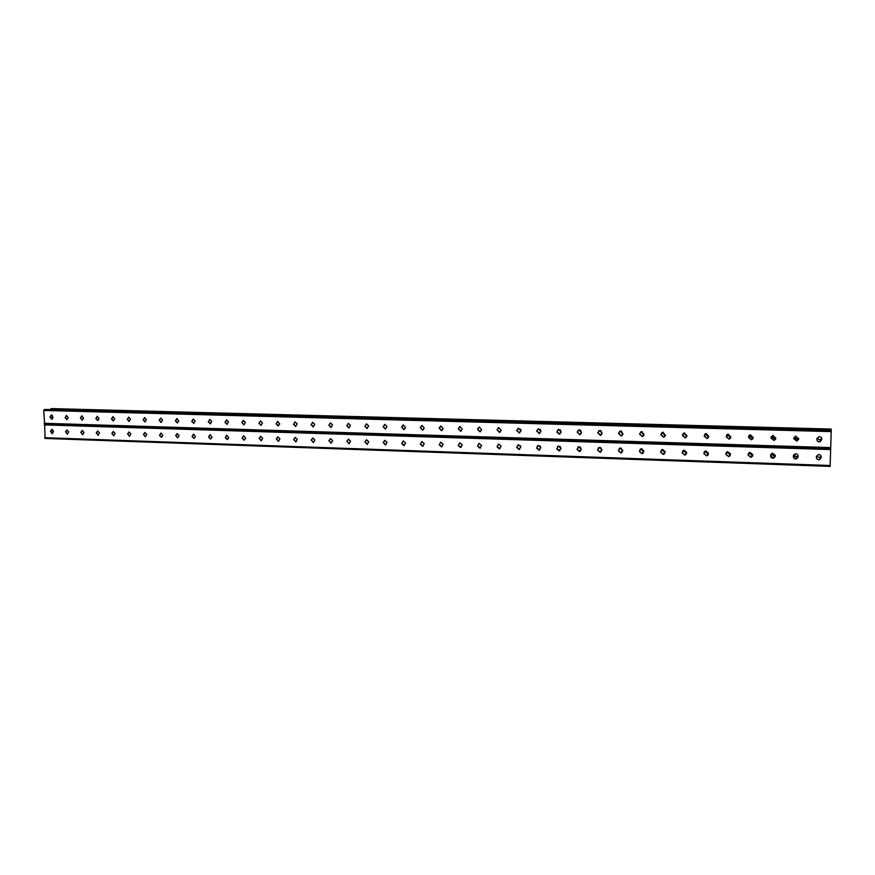 <?xml version="1.0" encoding="UTF-8"?>
<svg xmlns="http://www.w3.org/2000/svg" width="875" height="875" viewBox="0 0 875 875"><rect width="100%" height="100%" fill="white"/><g stroke="black" fill="none" stroke-linecap="round" stroke-linejoin="round"><path stroke-width="1.31" d="M520.439 445.648L520.811 446.961M540.116 445.988L540.75 447.934M560 446.425L560.908 448.82M580.103 446.939L581.284 449.652M600.436 447.497L601.88 450.439M620.987 448.098L622.705 451.205M641.769 448.744L641.725 449.739L643.759 451.938M662.769 449.433L662.725 450.428L665.066 452.648M683.998 450.166L683.955 451.128L686.612 453.338M705.458 450.953L705.425 451.839L708.411 453.983M727.158 451.784L727.136 452.561L730.45 454.584L727.191 452.484L727.202 451.763M749.109 452.681L751.964 455.492L752.752 455.142M775.305 455.591L774.244 456.159L771.302 454.016L774.222 456.236L775.305 455.634M793.767 454.759C793.986 456.422 794.981 457.166 796.742 456.98L798.12 456.017M816.528 455.995L819.525 457.734L821.133 456.28L819.525 457.669L816.539 455.962M52.664 429.702L52.784 433.453M520.8 446.644L520.592 445.911M540.75 447.727L540.247 446.13M560.908 448.656L560.12 446.523M581.284 449.553L579.567 451.577L577.03 449.411L578.758 446.72L581.284 449.553L580.103 447.059M601.891 450.341L600.534 447.53M622.716 451.117L621.075 448.12M643.77 451.872L641.845 448.755M665.077 452.583L662.802 450.363L662.834 449.433M686.623 453.272L684.02 451.062L684.053 450.155M708.411 453.928L705.48 451.773L705.512 450.931M752.752 455.098L751.997 455.427L749.142 452.659M798.12 455.962L796.753 456.914L793.778 454.738M45.062 438.43L44.658 424.014L830.681 448.47L830.113 466.386L45.062 438.43L830.113 466.386M403.113 441L401.877 443.483L404.338 445.517M421.761 441.623L420.536 444.106L423.052 446.141M440.606 442.247L439.392 444.73L441.962 446.775M459.648 442.881L458.445 445.375L461.081 447.409M478.887 443.527L477.695 446.02L480.408 448.055M498.323 444.183L497.164 446.666L499.942 448.7M517.978 444.85L516.83 447.322L519.695 449.345M537.83 445.528L536.714 447.989L539.667 450.002M557.889 446.217L556.817 448.667L559.869 450.647M578.167 446.917L577.15 449.345L580.3 451.303M598.664 447.639L597.691 450.034L600.272 452.211L600.961 451.959M619.369 448.372L618.472 450.723L621.086 452.911L621.862 452.605M640.292 449.137L639.472 451.434L642.141 453.633L643.016 453.25M661.445 449.914L660.723 452.145L663.425 454.344L664.409 453.873M682.828 450.734L682.205 452.856L684.95 455.077L686.055 454.486M704.441 451.587L703.927 453.589L706.727 455.809L707.962 455.077M726.283 452.495L725.9 454.322L728.755 456.553L730.122 455.645M748.388 453.447L748.125 455.066L751.023 457.308L752.533 456.17M770.755 454.453L770.612 455.82L773.566 458.062L775.184 456.662M793.417 455.503L793.352 456.575C793.581 458.27 794.577 459.014 796.37 458.839L798.077 457.122M816.386 456.608L816.364 457.352C816.594 459.058 817.622 459.812 819.438 459.605L821.177 457.548L819.438 459.681C817.611 459.889 816.583 459.134 816.353 457.417L818.147 454.617C819.952 454.42 820.98 455.186 821.198 456.881L821.177 457.581M385.82 444.894L383.414 442.859L384.661 440.387M367.5 444.281L365.148 442.247L366.384 439.786M349.366 443.669L347.069 441.645L348.305 439.184M331.428 443.067L329.164 441.044L330.411 438.594M313.666 442.466L311.456 440.453L312.692 438.003M296.089 441.875L293.913 439.863L295.148 437.423M278.698 441.284L276.555 439.283L277.78 436.855M261.472 440.705L259.372 438.714L260.597 436.286M244.136 440.191L242.364 438.145L243.567 435.728L242.113 438.2L244.136 440.191L245.634 438.309L243.6 435.728M227.544 439.556L225.52 437.577L226.723 435.17L225.258 437.631L227.259 439.611L228.747 437.752L226.734 435.17M210.558 439.042L208.841 437.019L210.033 434.623L208.578 437.073L210.558 439.042L212.034 437.194L210.044 434.623M194.02 438.484L192.325 436.472L193.506 434.087L192.052 436.516L194.02 438.484L195.475 436.636L193.506 434.087M177.636 437.927L175.973 435.925L177.155 433.552L175.689 435.389L177.636 437.927L179.069 435.498L177.133 433.552M161.427 437.369L159.775 435.378L160.945 433.016L159.502 435.433L161.427 437.369L162.859 435.542L160.923 433.016M145.622 436.778L143.741 434.842L144.9 432.491M129.708 436.242L127.859 434.306L129.008 431.966M113.958 435.706L112.131 433.781L113.269 431.452M98.35 435.17L96.556 433.267L97.683 430.938M82.895 434.645L81.123 432.742L82.239 430.434M67.583 434.131L65.844 432.239L66.948 429.931M52.423 433.617L50.695 431.725L51.789 429.439M405.552 443.045L403.944 445.616L401.691 443.537L403.309 440.967L405.552 443.045M424.255 443.669L422.636 446.25L420.35 444.161L421.991 441.58L424.255 443.669M443.155 444.292L441.525 446.895L439.206 444.795L440.858 442.192L443.155 444.292M462.262 444.927L460.611 447.541L458.27 445.43L459.933 442.816L462.262 444.927M481.567 445.572L479.905 448.197L477.531 446.075L479.216 443.45L481.567 445.572M501.091 446.228L499.406 448.864L497.011 446.731L498.695 444.095L501.091 446.228M520.811 446.884L519.127 449.531L516.688 447.388L518.394 444.741L520.811 446.884M540.75 447.541L539.055 450.209L536.583 448.055L538.3 445.397L540.75 447.541M560.908 448.219L559.202 450.887L556.697 448.733L558.414 446.053L560.908 448.219M601.902 449.586L600.163 452.277L597.581 450.1L599.331 447.398L601.902 449.586M622.727 450.275L620.987 452.988L618.373 450.789L620.123 448.088L622.727 450.275M643.803 450.975L642.053 453.698L639.384 451.5L641.145 448.777L643.803 450.975M665.098 451.686L663.348 454.42L660.636 452.211L662.408 449.477L665.098 451.686M686.645 452.408L684.884 455.142L682.128 452.933L683.911 450.177L686.645 452.408M708.433 453.13L706.672 455.886L703.872 453.655L705.655 450.898L708.433 453.13M730.472 453.862L728.7 456.63L725.856 454.387L727.639 451.62L730.472 453.862M752.763 454.606L750.991 457.384L748.092 455.131L749.875 452.353L752.763 454.606M775.316 455.361L773.544 458.139C771.783 458.303 770.798 457.559 770.58 455.886L772.373 453.097L775.316 455.361M798.12 456.116L796.348 458.905C794.566 459.091 793.559 458.336 793.341 456.652L795.123 453.852C796.906 453.677 797.902 454.431 798.12 456.116M383.217 442.302L385.438 444.992L387.045 442.422L384.825 440.355L383.414 442.236M364.941 441.689L367.139 444.369L368.725 441.82L366.538 439.753L365.148 441.634M346.85 441.087L349.027 443.756L350.591 441.208L348.436 439.162L347.058 441.033M328.945 440.497L331.089 443.144L332.653 440.617L330.509 438.572L329.164 440.431M311.216 439.906L313.348 442.542L314.891 440.027L312.78 437.992L311.445 439.841M293.672 439.316L295.783 441.941L297.314 439.436L295.225 437.423L293.913 439.261M276.314 438.736L278.392 441.35L279.912 438.856L277.845 436.844L276.544 438.681M259.12 438.167L261.177 440.77L262.675 438.288L260.641 436.286L259.361 438.113M143.445 434.317L145.359 436.822L146.77 434.427L144.867 432.491L143.73 434.263M127.553 433.781L129.456 436.286L130.845 433.891L128.964 431.966L127.848 433.738M111.825 433.256L113.706 435.75L115.084 433.366L113.225 431.452L112.12 433.212M96.239 432.742L98.098 435.225L99.466 432.852L97.628 430.948L96.534 432.688M80.806 432.228L82.644 434.689L84 432.337L82.173 430.434L81.112 432.173M65.516 431.714L67.342 434.175L68.677 431.823L66.872 429.931L65.822 431.67M50.367 431.211L52.183 433.661L53.506 431.32L51.712 429.439L50.684 431.167M44.658 424.014L830.681 448.47L831.239 430.314L45.347 409.456M404.217 429.505L401.833 427.459L403.134 424.944M422.953 430.052L420.514 427.995L421.816 425.48M441.886 430.598L439.381 428.542L440.683 426.016M461.027 431.156L458.467 429.1L459.747 426.573M480.375 431.714L477.75 429.658L479.019 427.12M499.931 432.272L497.241 430.227L498.498 427.689M519.706 432.841L516.939 430.795L518.175 428.258M539.711 433.409L536.845 431.364L538.059 428.848M559.934 433.978L556.981 431.955L558.152 429.439M580.387 434.547L577.336 432.545L578.462 430.041M601.07 435.105L597.909 433.136L598.992 430.664M622.005 435.673L621.283 435.936L618.712 433.738L619.73 431.298M643.18 436.231L642.359 436.548L639.756 434.35L640.686 431.955M664.617 436.778L663.677 437.172L661.03 434.963L661.872 432.633M686.295 437.303L685.234 437.806L682.544 435.586L683.277 433.344M708.247 437.795L707.033 438.452L704.298 436.22L704.911 434.098M730.461 438.266L729.094 439.097L726.305 436.855L726.775 434.897M752.927 438.681L751.395 439.753L748.562 437.5L748.891 435.761M775.633 439.053L773.97 440.409L771.083 438.145L771.269 436.68M798.58 439.37L796.797 441.077L793.866 438.812L793.942 437.675M821.734 439.655L819.908 441.755C818.114 441.908 817.119 441.153 816.911 439.48L816.933 438.714M384.65 424.419L383.348 426.923L385.689 428.969M366.352 423.894L365.05 426.398L367.347 428.433M348.25 423.38L346.948 425.873L349.191 427.908M330.323 422.866L329.022 425.348L331.231 427.372M312.583 422.363L311.292 424.834L313.458 426.858M295.017 421.859L293.738 424.331L295.859 426.344M277.67 421.367L279.716 423.981L278.162 425.884L276.117 423.872L277.67 421.367L276.358 423.828L278.447 425.83M259.142 423.325L261.198 425.327L258.902 423.38L260.444 420.875L258.902 423.38M243.37 420.394L242.113 422.833L243.863 424.878L241.85 422.286L243.392 420.394L245.383 422.384L243.863 424.878M226.756 419.869L225.247 422.352L227.237 424.32L224.995 422.395L226.505 419.923L228.473 421.903L226.975 424.375M208.556 421.859L210.514 423.839L208.294 421.914L209.781 419.453L208.294 421.914M193.255 418.983L192.019 421.389L193.944 423.347L191.756 421.433L193.233 418.983L195.169 420.941L193.692 423.391M176.838 418.523L178.773 421.061L177.297 422.909L175.372 420.962L176.838 418.523L175.656 420.908L177.548 422.866M160.65 418.053L159.436 420.438L161.306 422.384M144.583 417.605L143.391 419.978L145.228 421.914M128.669 417.156L127.487 419.519L129.303 421.444M112.919 416.708L111.737 419.059L113.531 420.973M97.311 416.27L96.152 418.611L97.912 420.514M81.845 415.833L80.697 418.162L82.436 420.066M66.533 415.395L65.395 417.725L67.112 419.606M51.363 414.969L50.247 417.277L51.931 419.158M830.681 448.481L44.614 424.025L43.75 410.441L45.259 409.456L831.239 430.314M405.508 427.623L403.298 424.922L401.636 426.891L403.856 429.592L405.508 427.623M424.233 428.17L422.002 425.447L420.328 427.427L422.57 430.139L424.233 428.17M443.166 428.717L440.902 425.983L439.206 427.962L441.481 430.697L443.166 428.717M462.295 429.264L459.998 426.519L458.292 428.52L460.6 431.266L462.295 429.264M481.622 429.833L479.303 427.066L477.586 429.067L479.916 431.834L481.622 429.833M501.167 430.391L498.816 427.623L497.088 429.636L499.439 432.403L501.167 430.391M520.92 430.97L518.536 428.181L516.797 430.205L519.181 432.994L520.92 430.97M540.881 431.55L538.475 428.739L536.714 430.773L539.142 433.573L540.881 431.55M561.072 432.13L558.633 429.308L556.85 432.009L559.311 434.175L561.072 432.13L560.284 429.778M581.481 432.72L578.998 429.888L577.216 431.944L579.709 434.777L581.481 432.72M602.109 433.322L599.605 430.467L597.811 432.534L600.327 435.378L602.109 433.322M622.978 433.923L620.43 431.058L618.625 433.136L621.184 435.991L622.978 433.923M644.066 434.536L641.484 431.659L639.669 433.738L642.272 436.614L644.066 434.536M665.405 435.148L662.78 432.261L660.953 434.35L663.6 437.238L665.405 435.148M686.973 435.772L684.316 432.873L682.478 434.973L685.158 437.872L686.973 435.772M708.794 436.406L706.092 433.497L704.255 435.597L706.978 438.506L708.794 436.406M730.866 437.052L728.12 434.12L726.272 436.231L729.039 439.162L730.866 437.052M753.189 437.697L750.389 434.755L748.541 436.877L751.363 439.808L753.189 437.697L752.369 438.091L749.569 435.87L749.591 435.072M775.775 438.353L772.931 435.389L771.072 437.522L773.938 440.475L775.775 438.353M798.623 439.009L795.714 436.045L793.866 438.178L796.786 441.142L798.623 439.009M821.734 439.677L821.756 438.977C821.548 437.314 820.553 436.548 818.77 436.702L816.9 439.545C817.119 441.219 818.114 441.973 819.897 441.82L821.734 439.677M383.141 426.978L384.792 424.397L386.969 426.464L385.339 429.045L383.348 426.923M364.842 426.442L366.472 423.872L368.638 425.939L367.008 428.509L365.05 426.398M346.73 425.917L348.348 423.369L350.481 425.414L348.873 427.973L346.948 425.873M328.803 425.403L330.411 422.855L332.511 424.9L330.925 427.438L329.022 425.348M311.062 424.889L312.648 422.352L314.738 424.386L313.152 426.912L311.292 424.834M293.497 424.375L295.072 421.859L297.128 423.883L295.564 426.398L293.738 424.331M260.444 420.875L262.456 422.877L260.925 425.381M209.781 419.453L211.739 421.422L210.252 423.883M159.163 420.492L160.606 418.064L162.509 420L161.066 422.428L159.436 420.438M143.106 420.022L144.539 417.605L146.409 419.541L144.988 421.958L143.391 419.978M127.192 419.562L128.614 417.156L130.473 419.081L129.062 421.488L127.487 419.519M111.442 419.103L112.853 416.708L114.691 418.622L113.291 421.017L111.737 419.059M95.845 418.655L97.234 416.27L99.083 418.753L97.672 420.558L96.152 418.611M80.391 418.206L81.769 415.833L83.595 418.305L82.206 420.098L80.697 418.162M65.089 417.769L66.456 415.406L68.261 417.856L66.883 419.65L65.395 417.725M49.93 417.32L51.275 414.969L53.069 417.419L51.702 419.202L50.247 417.277M51.931 408.625L831.195 429.056L831.173 430.303M520.92 430.62L520.548 429.089M540.881 431.495L540.247 429.341M561.061 432.294L560.175 429.691M581.448 433.027L580.322 430.117M602.066 433.738L600.688 430.588M622.913 434.405L621.206 432.261L621.283 431.091M644 435.061L641.998 432.863L642.097 431.637M665.328 435.673L663.031 433.464L663.13 432.228M684.436 432.852L684.359 434.011L686.919 436.22L684.294 434.066L684.381 432.863M708.75 436.822L705.797 434.678L705.873 433.541M730.844 437.325L727.541 435.302L727.595 434.284L727.584 435.236L730.844 437.292M753.189 437.784L752.325 438.156L749.525 435.925L749.558 435.094M775.775 438.178L774.616 438.791L771.772 436.559L774.648 438.736L775.775 438.134M798.634 438.441L797.169 439.447L794.27 437.205L797.191 439.381L798.634 438.397M821.712 438.506L819.984 440.103L817.042 438.2M52.325 418.994L52.205 415.231M520.68 429.319L520.92 430.336M540.378 429.483L540.881 431.309M580.42 430.172L581.47 432.917M600.775 430.62L602.077 433.639M621.359 431.113L622.923 434.328M642.163 431.648L642.086 432.797L644.011 434.995M663.184 432.228L663.108 433.398L665.339 435.619M705.917 433.53L705.852 434.623L708.761 436.778M817.053 438.167L819.984 440.037L821.702 438.473M51.844 408.614L50.367 409.588M44.209 424.878L830.659 449.564M44.625 437.708L830.156 465.511M44.166 423.292L830.714 447.595M43.75 410.441L831.217 431.594M44.198 409.588L831.25 430.511M50.805 408.745L831.195 429.253M51.887 408.614L831.195 429.056"/></g></svg>
